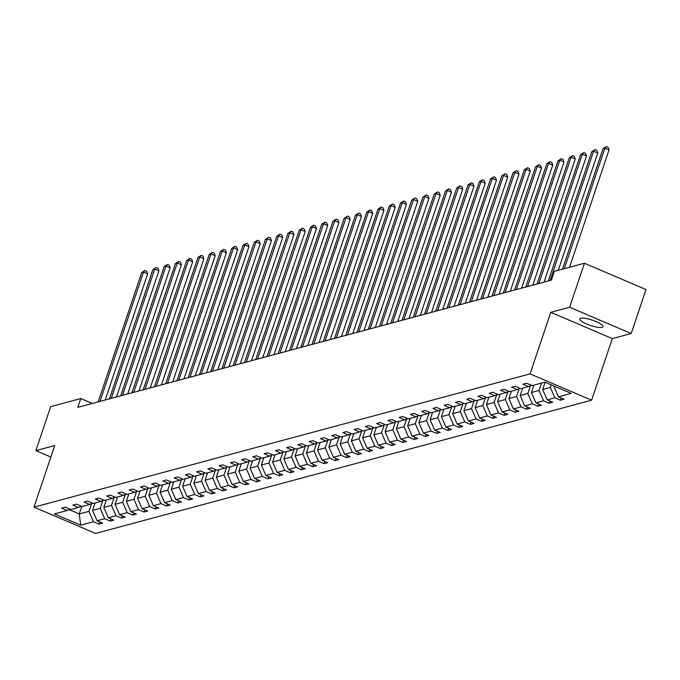 <?xml version="1.0" encoding="UTF-8"?>
<svg xmlns="http://www.w3.org/2000/svg" width="680" height="680" viewBox="0 0 680 680"><rect width="100%" height="100%" fill="white"/><g stroke="black" fill="none" stroke-linecap="round" stroke-linejoin="round"><path stroke-width="1.02" d="M580.754 318.265A12.206 2.805 -161.4 0 0 579.836 318.92A12.206 2.805 -161.4 0 0 588.608 324.785A12.206 2.805 -161.4 0 0 602.046 327.361A12.206 2.805 -161.4 0 0 602.973 326.706A12.206 2.805 -161.4 0 0 594.192 320.841A12.206 2.805 -161.4 0 0 580.754 318.265M631.193 333.531L569.644 307.25L550.783 312.315L612.332 338.598L631.193 333.531L646 289.544L584.443 263.262L554.327 271.346L551.369 280.143L77.826 407.346L80.784 398.548L50.669 406.64L35.861 450.636L50.864 457.037M612.332 338.598L591.608 400.188L95.557 533.435L34 507.152L530.052 373.906L591.608 400.188M569.644 307.25L584.443 263.262M554.056 386.087L554.54 386.291M553.928 386.461L558.424 396.831L564 399.211L560.396 400.18L561.136 397.987M81.77 506.404L79.228 513.969L88.961 511.36L93.466 521.73L80.699 525.164L54.409 513.935L67.175 510.51L61.608 508.13L65.212 507.161L70.788 509.541L78.429 507.484L72.862 505.104L76.466 504.135L82.042 506.515L89.683 504.458L84.108 502.087L87.72 501.117L93.287 503.498L100.938 501.44L95.361 499.06L98.974 498.091L104.541 500.471L112.192 498.414L106.615 496.035L110.219 495.065L115.795 497.445L123.445 495.397L117.869 493.017L121.473 492.048L127.049 494.428L134.691 492.371L129.124 489.991L132.727 489.022L138.304 491.402L145.945 489.345L140.377 486.965L143.981 485.996L149.557 488.376L157.199 486.327L151.623 483.947L155.236 482.978L160.803 485.358L168.453 483.302L162.877 480.921L166.489 479.952L172.057 482.333L179.707 480.284L174.131 477.904L177.735 476.935L183.311 479.315L190.961 477.258L185.385 474.878L188.989 473.909L194.565 476.289L202.206 474.232L196.639 471.852L200.243 470.883L205.819 473.263L213.46 471.214L207.893 468.835L211.497 467.865L217.073 470.245L224.714 468.188L219.138 465.808L222.751 464.839L228.319 467.219L235.969 465.171L230.393 462.791L234.005 461.822L239.573 464.202L247.223 462.145L241.647 459.765L245.25 458.796L250.826 461.176L258.476 459.119L252.9 456.739L256.504 455.77L262.08 458.15L269.722 456.101L264.154 453.721L267.758 452.752L273.334 455.133L280.976 453.075L275.409 450.695L279.012 449.726L284.589 452.106L292.23 450.058L286.654 447.678L290.267 446.709L295.834 449.089L303.484 447.032L297.908 444.652L301.521 443.683L307.088 446.063L314.738 444.006L309.162 441.626L312.766 440.657L318.342 443.037L325.992 440.988L320.416 438.608L324.02 437.639L329.596 440.019L337.238 437.962L331.67 435.583L335.274 434.613L340.85 436.993L348.491 434.945L342.924 432.565L346.528 431.596L352.104 433.976L359.745 431.919L354.17 429.539L357.782 428.57L363.35 430.95L371 428.893L365.423 426.513L369.036 425.544L374.603 427.924L382.253 425.875L376.677 423.495L380.281 422.526L385.857 424.906L393.507 422.85L387.931 420.469L391.536 419.5L397.111 421.88L404.762 419.832L399.185 417.452L402.789 416.483L408.365 418.863L416.007 416.806L410.44 414.426L414.043 413.457L419.62 415.837L427.261 413.78L421.694 411.4L425.298 410.431L430.865 412.811L438.515 410.762L432.939 408.382L436.552 407.413L442.119 409.793L449.769 407.736L444.193 405.356L447.805 404.387L453.373 406.767L461.023 404.71L455.447 402.339L459.051 401.37L464.627 403.75L472.277 401.693L466.701 399.313L470.305 398.344L475.881 400.724L483.522 398.667L477.955 396.287L481.559 395.318L487.135 397.698L494.776 395.649L489.209 393.269L492.813 392.3L498.389 394.68L506.031 392.624L500.454 390.243L504.067 389.274L509.635 391.654L517.284 389.598L511.708 387.217L515.321 386.249L520.888 388.628L528.538 386.58L522.962 384.2L526.567 383.231L532.142 385.611L544.909 382.177L571.192 393.405L558.424 396.831M545.105 382.262L542.674 389.478L550.324 387.43L554.821 397.8L560.396 400.18M554.821 397.8L547.179 399.857L552.746 402.237L549.142 403.206L549.882 401.013M533.902 385.135L531.42 392.504L539.07 390.447L543.567 400.826L549.142 403.206M543.567 400.826L535.925 402.883L541.492 405.263L537.888 406.232L538.628 404.03M522.648 388.161L520.166 395.53L527.816 393.474L532.312 403.852L537.888 406.232M532.312 403.852L524.671 405.9L530.247 408.28L526.635 409.25L527.374 407.056M511.394 391.178L508.921 398.548L516.562 396.5L521.067 406.87L526.635 409.25M521.067 406.87L513.417 408.926L518.993 411.306L515.38 412.275L516.12 410.082M500.14 394.204L497.666 401.574L505.308 399.517L509.813 409.896L515.38 412.275M509.813 409.896L502.163 411.944L507.739 414.324L504.135 415.293L504.866 413.1M488.894 397.23L486.412 404.6L494.054 402.543L498.559 412.913L504.135 415.293M498.559 412.913L490.909 414.97L496.485 417.35L492.881 418.319L493.62 416.126M477.64 400.248L475.159 407.618L482.808 405.56L487.305 415.939L492.881 418.319M487.305 415.939L479.655 417.996L485.231 420.376L481.627 421.345L482.366 419.144M466.387 403.274L463.904 410.644L471.554 408.587L476.051 418.965L481.627 421.345M476.051 418.965L468.41 421.013L473.977 423.394L470.373 424.363L471.113 422.17M455.133 406.3L452.65 413.661L460.3 411.613L464.797 421.982L470.373 424.363M464.797 421.982L457.156 424.039L462.723 426.42L459.119 427.388L459.858 425.195M443.879 409.317L441.405 416.687L449.046 414.63L453.552 425.008L459.119 427.388M453.552 425.008L445.901 427.057L451.477 429.437L447.865 430.406L448.604 428.213M432.625 412.344L430.151 419.713L437.792 417.656L442.298 428.026L447.865 430.406M442.298 428.026L434.648 430.083L440.223 432.463L436.611 433.432L437.35 431.239M421.379 415.361L418.897 422.73L426.538 420.682L431.043 431.052L436.611 433.432M431.043 431.052L423.394 433.109L428.969 435.489L425.365 436.458L426.105 434.265M410.125 418.387L407.643 425.756L415.293 423.7L419.789 434.078L425.365 436.458M419.789 434.078L412.139 436.127L417.716 438.506L414.111 439.475L414.851 437.283M398.871 421.413L396.389 428.774L404.039 426.725L408.536 437.096L414.111 439.475M408.536 437.096L400.894 439.152L406.462 441.533L402.857 442.502L403.597 440.308M387.617 424.43L385.135 431.8L392.785 429.743L397.281 440.121L402.857 442.502M397.281 440.121L389.64 442.17L395.207 444.55L391.603 445.519L392.343 443.326M376.363 427.457L373.889 434.826L381.531 432.769L386.027 443.139L391.603 445.519M386.027 443.139L378.386 445.196L383.962 447.576L380.35 448.545L381.089 446.352M365.109 430.474L362.635 437.844L370.277 435.795L374.782 446.165L380.35 448.545M374.782 446.165L367.132 448.222L372.708 450.602L369.096 451.571L369.835 449.378M353.863 433.5L351.381 440.869L359.023 438.812L363.528 449.191L369.096 451.571M363.528 449.191L355.878 451.239L361.454 453.619L357.85 454.588L358.581 452.396M342.609 436.526L340.127 443.887L347.777 441.838L352.274 452.208L357.85 454.588M352.274 452.208L344.624 454.265L350.2 456.646L346.596 457.614L347.335 455.421M331.355 439.543L328.874 446.913L336.524 444.856L341.02 455.235L346.596 457.614M341.02 455.235L333.378 457.283L338.946 459.663L335.342 460.632L336.082 458.439M320.101 442.569L317.62 449.939L325.269 447.882L329.766 458.252L335.342 460.632M329.766 458.252L322.125 460.309L327.692 462.689L324.088 463.658L324.827 461.465M308.848 445.587L306.374 452.956L314.015 450.908L318.512 461.278L324.088 463.658M318.512 461.278L310.87 463.335L316.447 465.715L312.834 466.684L313.574 464.491M297.594 448.613L295.12 455.983L302.762 453.925L307.267 464.304L312.834 466.684M307.267 464.304L299.616 466.352L305.192 468.733L301.58 469.702L302.32 467.508M286.348 451.639L283.866 459L291.507 456.952L296.012 467.321L301.58 469.702M296.012 467.321L288.363 469.379L293.938 471.758L290.334 472.727L291.065 470.535M275.094 454.656L272.612 462.026L280.262 459.969L284.758 470.348L290.334 472.727M284.758 470.348L277.108 472.404L282.685 474.776L279.08 475.745L279.82 473.552M263.84 457.683L261.358 465.052L269.008 462.995L273.504 473.365L279.08 475.745M273.504 473.365L265.863 475.422L271.43 477.802L267.826 478.771L268.566 476.578M252.586 460.7L250.104 468.069L257.754 466.021L262.25 476.391L267.826 478.771M262.25 476.391L254.609 478.448L260.176 480.828L256.572 481.797L257.312 479.604M241.332 463.726L238.858 471.096L246.5 469.038L250.996 479.417L256.572 481.797M250.996 479.417L243.355 481.465L248.931 483.846L245.319 484.815L246.058 482.621M230.078 466.752L227.604 474.113L235.246 472.065L239.751 482.435L245.319 484.815M239.751 482.435L232.101 484.491L237.677 486.871L234.065 487.84L234.804 485.647M218.832 469.769L216.35 477.139L223.992 475.082L228.497 485.46L234.065 487.84M228.497 485.46L220.847 487.517L226.423 489.897L222.819 490.858L223.55 488.665M207.578 472.796L205.096 480.165L212.746 478.108L217.243 488.487L222.819 490.858M217.243 488.487L209.593 490.535L215.169 492.915L211.565 493.884L212.304 491.691M196.325 475.813L193.843 483.183L201.493 481.134L205.989 491.504L211.565 493.884M205.989 491.504L198.347 493.561L203.915 495.941L200.311 496.91L201.05 494.717M185.07 478.839L182.589 486.208L190.238 484.151L194.735 494.53L200.311 496.91M194.735 494.53L187.094 496.579L192.661 498.958L189.057 499.927L189.796 497.735M173.816 481.865L171.334 489.226L178.984 487.177L183.481 497.548L189.057 499.927M183.481 497.548L175.839 499.604L181.416 501.985L177.803 502.954L178.543 500.76M162.562 484.883L160.089 492.252L167.731 490.195L172.236 500.573L177.803 502.954M172.236 500.573L164.585 502.631L170.161 505.01L166.549 505.979L167.288 503.778M151.317 487.909L148.835 495.278L156.476 493.221L160.981 503.6L166.549 505.979M160.981 503.6L153.331 505.648L158.907 508.028L155.304 508.997L156.034 506.804M140.063 490.926L137.581 498.296L145.222 496.247L149.727 506.617L155.304 508.997M149.727 506.617L142.078 508.674L147.654 511.054L144.049 512.023L144.789 509.83M128.809 493.952L126.327 501.321L133.977 499.264L138.474 509.643L144.049 512.023M138.474 509.643L130.832 511.692L136.399 514.071L132.795 515.04L133.535 512.847M117.555 496.978L115.073 504.348L122.723 502.29L127.219 512.66L132.795 515.04M127.219 512.66L119.578 514.717L125.145 517.097L121.541 518.067L122.281 515.873M106.301 499.995L103.819 507.365L111.469 505.308L115.966 515.687L121.541 518.067M115.966 515.687L108.324 517.744L113.9 520.123L110.287 521.092L111.027 518.891M95.047 503.021L92.573 510.391L100.215 508.334L104.72 518.712L110.287 521.092M104.72 518.712L97.07 520.761L102.646 523.141L99.034 524.11L99.773 521.917M93.466 521.73L99.034 524.11M531.352 385.271L528.538 386.58M551.183 384.863L550.324 387.43M542.674 389.478L547.179 399.857M520.098 388.297L517.284 389.598M541.552 383.087L539.07 390.447M531.42 392.504L535.925 402.883M508.844 391.315L506.031 392.624M530.434 385.696L527.816 393.474M520.166 395.53L524.671 405.9M497.59 394.341L494.776 395.649M519.18 388.722L516.562 396.5M508.921 398.548L513.417 408.926M486.336 397.358L483.522 398.667M507.926 391.74L505.308 399.517M497.666 401.574L502.163 411.944M475.082 400.384L472.277 401.693M496.672 394.765L494.054 402.543M486.412 404.6L490.909 414.97M463.837 403.41L461.023 404.71M485.427 397.783L482.808 405.56M475.159 407.618L479.655 417.996M452.583 406.427L449.769 407.736M474.173 400.809L471.554 408.587M463.904 410.644L468.41 421.013M441.329 409.453L438.515 410.762M462.918 403.835L460.3 411.613M452.65 413.661L457.156 424.039M430.075 412.471L427.261 413.78M451.664 406.852L449.046 414.63M441.405 416.687L445.901 427.057M418.82 415.497L416.007 416.806M440.41 409.878L437.792 417.656M430.151 419.713L434.648 430.083M407.567 418.523L404.762 419.832M429.156 412.896L426.538 420.682M418.897 422.73L423.394 433.109M396.321 421.541L393.507 422.85M417.911 415.922L415.293 423.7M407.643 425.756L412.139 436.127M385.067 424.567L382.253 425.875M406.657 418.948L404.039 426.725M396.389 428.774L400.894 439.152M373.813 427.584L371 428.893M395.403 421.966L392.785 429.743M385.135 431.8L389.64 442.17M362.559 430.61L359.745 431.919M384.149 424.991L381.531 432.769M373.889 434.826L378.386 445.196M351.305 433.636L348.491 434.945M372.895 428.017L370.277 435.795M362.635 437.844L367.132 448.222M340.051 436.654L337.238 437.962M361.641 431.035L359.023 438.812M351.381 440.869L355.878 451.239M328.797 439.679L325.992 440.988M350.396 434.061L347.777 441.838M340.127 443.887L344.624 454.265M317.551 442.697L314.738 444.006M339.142 437.079L336.524 444.856M328.874 446.913L333.378 457.283M306.298 445.723L303.484 447.032M327.887 440.104L325.269 447.882M317.62 449.939L322.125 460.309M295.043 448.749L292.23 450.058M316.633 443.131L314.015 450.908M306.374 452.956L310.87 463.335M283.789 451.767L280.976 453.075M305.379 446.148L302.762 453.925M295.12 455.983L299.616 466.352M272.536 454.792L269.722 456.101M294.125 449.174L291.507 456.952M283.866 459L288.363 469.379M261.281 457.818L258.476 459.119M282.872 452.192L280.262 459.969M272.612 462.026L277.108 472.404M250.036 460.836L247.223 462.145M271.626 455.217L269.008 462.995M261.358 465.052L265.863 475.422M238.782 463.862L235.969 465.171M260.372 458.243L257.754 466.021M250.104 468.069L254.609 478.448M227.528 466.879L224.714 468.188M249.118 461.261L246.5 469.038M238.858 471.096L243.355 481.465M216.274 469.906L213.46 471.214M237.864 464.287L235.246 472.065M227.604 474.113L232.101 484.491M205.02 472.931L202.206 474.232M226.61 467.304L223.992 475.082M216.35 477.139L220.847 487.517M193.766 475.949L190.961 477.258M215.356 470.331L212.746 478.108M205.096 480.165L209.593 490.535M182.52 478.975L179.707 480.284M204.111 473.356L201.493 481.134M193.843 483.183L198.347 493.561M171.267 481.992L168.453 483.302M192.856 476.374L190.238 484.151M182.589 486.208L187.094 496.579M160.012 485.019L157.199 486.327M181.602 479.4L178.984 487.177M171.334 489.226L175.839 499.604M148.758 488.044L145.945 489.345M170.349 482.417L167.731 490.195M160.089 492.252L164.585 502.631M137.505 491.062L134.691 492.371M159.094 485.443L156.476 493.221M148.835 495.278L153.331 505.648M126.251 494.088L123.445 495.397M147.84 488.469L145.222 496.247M137.581 498.296L142.078 508.674M115.005 497.106L112.192 498.414M136.595 491.487L133.977 499.264M126.327 501.321L130.832 511.692M103.751 500.131L100.938 501.44M125.341 494.513L122.723 502.29M115.073 504.348L119.578 514.717M92.497 503.158L89.683 504.458M114.087 497.531L111.469 505.308M103.819 507.365L108.324 517.744M81.243 506.175L78.429 507.484M102.833 500.556L100.215 508.334M92.573 510.391L97.07 520.761M69.989 509.201L67.175 510.51M550.783 312.315L530.052 373.906M34 507.152L54.723 445.562L35.861 450.636M92.284 403.461L80.784 398.548M91.579 503.583L88.961 511.36M69.062 509.635L79.228 513.969L80.699 525.164M105.213 399.993L147.654 273.878L143.497 272.102L99.985 401.396M141.695 272.587L144.976 270.495L143.497 272.102L141.695 272.587L98.183 401.88M144.976 270.495L146.642 271.201L147.654 273.878M116.467 396.967L158.907 270.852L154.751 269.076L111.24 398.378M152.949 269.56L156.23 267.469L154.751 269.076L152.949 269.56L109.438 398.854M156.23 267.469L157.887 268.183L158.907 270.852M127.721 393.95L170.161 267.835L166.005 266.058L122.494 395.352M164.203 266.543L167.475 264.444L166.005 266.058L164.203 266.543L120.683 395.837M167.475 264.444L169.142 265.157L170.161 267.835M138.975 390.923L181.416 264.809L177.259 263.032L133.739 392.326M175.448 263.517L178.73 261.426L177.259 263.032L175.448 263.517L131.937 392.81M178.73 261.426L180.395 262.131L181.416 264.809M150.229 387.898L192.669 261.783L188.505 260.006L144.993 389.308M186.702 260.491L189.983 258.4L188.505 260.006L186.702 260.491L143.191 389.793M189.983 258.4L191.649 259.114L192.669 261.783M161.475 384.88L203.923 258.765L199.758 256.989L156.247 386.282M197.956 257.474L201.237 255.382L199.758 256.989L197.956 257.474L154.445 386.767M201.237 255.382L202.904 256.088L203.923 258.765M172.728 381.854L215.169 255.739L211.012 253.963L167.501 383.256M209.21 254.448L212.492 252.356L211.012 253.963L209.21 254.448L165.699 383.741M212.492 252.356L214.157 253.062L215.169 255.739M183.982 378.837L226.423 252.722L222.267 250.946L178.755 380.239M220.464 251.43L223.746 249.33L222.267 250.946L220.464 251.43L176.953 380.724M223.746 249.33L225.403 250.044L226.423 252.722M195.237 375.81L237.677 249.696L233.52 247.919L190.009 377.213M231.719 248.404L235 246.313L233.52 247.919L231.719 248.404L188.198 377.697M235 246.313L236.657 247.019L237.677 249.696M206.49 372.784L248.931 246.67L244.775 244.894L201.255 374.195M242.964 245.378L246.245 243.287L244.775 244.894L242.964 245.378L199.452 374.68M246.245 243.287L247.911 244.001L248.931 246.67M217.745 369.767L260.185 243.652L256.02 241.876L212.508 371.17M254.218 242.361L257.499 240.261L256.02 241.876L254.218 242.361L210.706 371.654M257.499 240.261L259.165 240.975L260.185 243.652M228.99 366.741L271.439 240.626L267.274 238.85L223.762 368.144M265.472 239.334L268.753 237.244L267.274 238.85L265.472 239.334L221.96 368.628M268.753 237.244L270.419 237.949L271.439 240.626M240.244 363.724L282.685 237.609L278.528 235.832L235.017 365.126M276.726 236.317L280.007 234.218L278.528 235.832L276.726 236.317L233.214 365.611M280.007 234.218L281.673 234.931L282.685 237.609M251.498 360.697L293.938 234.583L289.782 232.806L246.27 362.1M287.98 233.291L291.261 231.2L289.782 232.806L287.98 233.291L244.469 362.584M291.261 231.2L292.918 231.905L293.938 234.583M262.752 357.671L305.192 231.557L301.036 229.78L257.524 359.082M299.234 230.265L302.515 228.174L301.036 229.78L299.234 230.265L255.723 359.567M302.515 228.174L304.173 228.888L305.192 231.557M274.006 354.654L316.447 228.54L312.29 226.763L268.778 356.056M310.488 227.248L313.76 225.148L312.29 226.763L310.488 227.248L266.968 356.541M313.76 225.148L315.426 225.862L316.447 228.54M285.26 351.628L327.7 225.513L323.536 223.737L280.024 353.03M321.733 224.222L325.014 222.13L323.536 223.737L321.733 224.222L278.222 353.515M325.014 222.13L326.68 222.836L327.7 225.513M296.505 348.611L338.954 222.496L334.789 220.72L291.278 350.013M332.988 221.204L336.269 219.104L334.789 220.72L332.988 221.204L289.476 350.498M336.269 219.104L337.934 219.819L338.954 222.496M307.76 345.584L350.2 219.47L346.043 217.694L302.532 346.987M344.241 218.178L347.523 216.087L346.043 217.694L344.241 218.178L300.73 347.471M347.523 216.087L349.188 216.793L350.2 219.47M319.014 342.558L361.454 216.444L357.298 214.668L313.786 343.969M355.495 215.152L358.776 213.061L357.298 214.668L355.495 215.152L311.984 344.454M358.776 213.061L360.434 213.775L361.454 216.444M330.267 339.541L372.708 213.427L368.551 211.65L325.04 340.944M366.75 212.135L370.03 210.035L368.551 211.65L366.75 212.135L323.238 341.428M370.03 210.035L371.688 210.749L372.708 213.427M341.522 336.515L383.962 210.4L379.805 208.624L336.294 337.918M378.003 209.108L381.276 207.018L379.805 208.624L378.003 209.108L334.483 338.402M381.276 207.018L382.942 207.723L383.962 210.4M352.775 333.498L395.216 207.374L391.059 205.606L347.539 334.9M389.249 206.091L392.53 203.992L391.059 205.606L389.249 206.091L345.738 335.385M392.53 203.992L394.196 204.706L395.216 207.374M364.021 330.471L406.47 204.357L402.305 202.581L358.793 331.874M400.503 203.065L403.784 200.974L402.305 202.581L400.503 203.065L356.991 332.358M403.784 200.974L405.45 201.679L406.47 204.357M375.275 327.445L417.716 201.331L413.559 199.554L370.048 328.856M411.757 200.039L415.038 197.948L413.559 199.554L411.757 200.039L368.245 329.341M415.038 197.948L416.704 198.662L417.716 201.331M386.529 324.428L428.969 198.314L424.813 196.537L381.301 325.83M423.011 197.021L426.292 194.922L424.813 196.537L423.011 197.021L379.5 326.315M426.292 194.922L427.95 195.636L428.969 198.314M397.783 321.402L440.223 195.287L436.067 193.511L392.555 322.804M434.265 193.995L437.546 191.905L436.067 193.511L434.265 193.995L390.753 323.289M437.546 191.905L439.204 192.61L440.223 195.287M409.037 318.376L451.477 192.261L447.321 190.494L403.809 319.787M445.519 190.978L448.791 188.879L447.321 190.494L445.519 190.978L401.999 320.272M448.791 188.879L450.458 189.593L451.477 192.261M420.291 315.358L462.731 189.244L458.575 187.468L415.055 316.761M456.764 187.952L460.046 185.861L458.575 187.468L456.764 187.952L413.253 317.245M460.046 185.861L461.712 186.566L462.731 189.244M431.536 312.332L473.986 186.218L469.82 184.441L426.309 313.743M468.019 184.926L471.3 182.835L469.82 184.441L468.019 184.926L424.507 314.228M471.3 182.835L472.965 183.549L473.986 186.218M442.79 309.315L485.239 183.201L481.075 181.424L437.563 310.718M479.272 181.908L482.554 179.809L481.075 181.424L479.272 181.908L435.761 311.202M482.554 179.809L484.219 180.523L485.239 183.201M454.044 306.289L496.485 180.174L492.329 178.398L448.817 307.692M490.526 178.882L493.808 176.792L492.329 178.398L490.526 178.882L447.015 308.176M493.808 176.792L495.465 177.497L496.485 180.174M465.298 303.263L507.739 177.148L503.583 175.372L460.071 304.674M501.781 175.856L505.062 173.766L503.583 175.372L501.781 175.856L458.269 305.159M505.062 173.766L506.719 174.48L507.739 177.148M476.552 300.245L518.993 174.131L514.837 172.355L471.325 301.648M513.034 172.839L516.307 170.748L514.837 172.355L513.034 172.839L469.514 302.132M516.307 170.748L517.973 171.453L518.993 174.131M487.806 297.219L530.247 171.105L526.09 169.328L482.57 298.622M524.28 169.813L527.561 167.722L526.09 169.328L524.28 169.813L480.769 299.106M527.561 167.722L529.227 168.428L530.247 171.105M499.052 294.202L541.501 168.088L537.336 166.311L493.825 295.604M535.534 166.795L538.815 164.696L537.336 166.311L535.534 166.795L492.022 296.089M538.815 164.696L540.481 165.41L541.501 168.088M510.306 291.176L552.755 165.061L548.59 163.285L505.079 292.578M546.788 163.769L550.069 161.679L548.59 163.285L546.788 163.769L503.276 293.063M550.069 161.679L551.735 162.384L552.755 165.061M521.56 288.15L564 162.035L559.844 160.259L516.332 289.561M558.042 160.744L561.323 158.653L559.844 160.259L558.042 160.744L514.531 290.046M561.323 158.653L562.989 159.367L564 162.035M532.814 285.132L575.255 159.018L571.098 157.242L527.587 286.535M569.296 157.726L572.577 155.626L571.098 157.242L569.296 157.726L525.784 287.019M572.577 155.626L574.235 156.34L575.255 159.018M544.068 282.106L586.509 155.992L582.352 154.215L538.84 283.509M580.55 154.7L583.822 152.609L582.352 154.215L580.55 154.7L537.03 283.993M583.822 152.609L585.488 153.315L586.509 155.992M558.28 270.291L597.762 152.975L593.606 151.198L550.086 280.491M591.795 151.682L595.077 149.583L593.606 151.198L591.795 151.682L548.284 280.976M595.077 149.583L596.742 150.297L597.762 152.975M569.534 267.265L609.016 149.948L604.851 148.172L564.307 268.668M603.049 148.656L606.331 146.566L604.851 148.172L603.049 148.656L562.496 269.152M606.331 146.566L607.996 147.271L609.016 149.948"/></g></svg>
